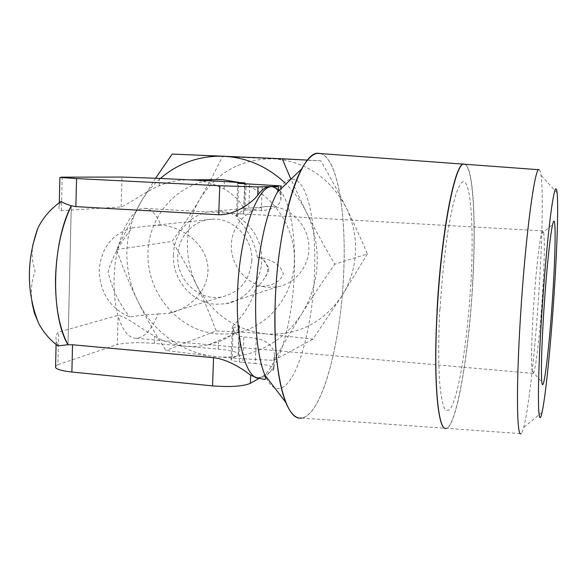 <?xml version="1.0" encoding="UTF-8"?>
<svg xmlns="http://www.w3.org/2000/svg" width="587" height="587" viewBox="0 0 587 587"><rect width="100%" height="100%" fill="white"/><g stroke="black" fill="none" stroke-linecap="round" stroke-linejoin="round"><path stroke-width="0.44" stroke-dasharray="2.94 2.2" d="M256.299 286.397C266.85 287.116 279.573 284.101 283.36 273.747C280.872 265.867 274.048 260.665 262.888 258.141L257.436 257.598C263.123 255.815 266.799 266.395 268.751 267.136L268.582 271.289L263.651 279.405C261.222 283.338 258.772 285.664 256.299 286.397C252.593 300.933 244.728 314.258 232.701 326.372L232.349 328.39L239.239 325.44L239.481 327.142C237.251 331.728 230.64 336.476 219.663 341.377L208.524 344.796L203.77 345.692L194.136 346.521L186.079 346.235C174.963 345.2 164.47 341.854 154.608 336.212L153.574 335.595C140.792 328.507 126.513 316.628 118.112 315.358L58.641 332.059C56.418 333.555 55.604 336.263 56.191 340.189L57.864 345.853M268.582 271.289L268.751 267.136M472.608 284.101C468.837 353.095 456.62 426.206 446.223 428.327L445.658 428.371M320.517 153.589C337.628 157.727 346.675 214.6 343.622 274.723C340.768 343.879 321.544 416.587 301.16 418.01L446.223 428.327M539.005 169.724L539.123 169.731C539.901 169.922 540.539 171.727 541.031 175.153C543.327 190.907 542.307 238.652 539.108 288.929C535.483 346.836 528.924 408.09 523.677 427.505C522.694 431.159 521.792 433.206 520.977 433.639L446.325 428.334C456.715 426.206 468.925 353.103 472.696 284.108C476.373 222.752 473.452 165.329 464.486 164.221M319.35 153.5C337.136 155.262 346.741 213.257 343.6 274.731C340.805 343.168 321.999 415.141 301.791 418.054M257.135 378.05L262.096 376.634C266.043 374.308 269.815 369.685 273.417 362.773L274.54 354.607C273.153 346.183 267.056 340.746 256.27 338.295L240.266 336.446C235.827 334.487 233.303 331.127 232.701 326.372M61.165 201.37L59.243 205.567C58.495 208.436 59.221 210.131 61.415 210.652L121.127 206.947C129.727 203.689 144.842 191.758 158.189 186.255L159.275 185.771C168.74 181.75 178.661 179.783 189.036 179.879L191.678 179.96C202.992 180.547 213.793 183.584 224.095 189.065L225.203 189.667C235.893 196.307 242.138 203.146 243.935 210.19L243.495 213.859L237.493 213.851L236.466 216.42L236.788 217.682C237.72 213.675 240.494 211.151 245.102 210.117L246.1 183.922M121.127 206.947L121.964 177.076M233.193 328.17L232.07 358.107L238.095 355.473L238.469 353.77C236.4 351.752 230.031 350.234 219.377 349.214L153.332 343.307C138.591 342.192 126.579 342.61 117.297 344.54L118.112 315.358M224.095 189.065L224.373 181.566M218.269 349.118L218.533 341.81M367.374 253.914L341.729 296.134C350.035 282.993 354.621 268.45 355.48 252.513C356.155 236.554 352.956 221.402 345.882 207.057C329.608 177.391 305.431 161.3 273.337 158.806C241.448 158.732 216.926 172.204 199.756 199.235C192.11 212.274 188.001 226.45 187.422 241.756C186.989 257.055 190.115 271.59 196.792 285.348C190.078 271.649 181.838 256.996 172.079 241.382C182.836 226.252 192.059 212.208 199.756 199.235C207.475 186.284 215.018 172.064 222.4 156.597L320.818 160.823C330.422 177.413 338.78 192.83 345.882 207.057C353.014 221.277 360.176 236.899 367.374 253.914L334.803 264.194C323.855 245.637 314.28 228.116 306.076 211.628C314.17 228.116 317.861 245.527 317.149 263.849C316.217 282.142 311.051 298.805 301.645 313.84C311.132 298.827 322.182 282.281 334.803 264.194M155.614 178.199L140.557 202.508L116.593 249.563C122.918 267.966 129.94 285.055 137.659 300.837C130.072 285.113 126.484 268.516 126.895 251.053C127.46 233.589 132.016 217.403 140.557 202.508C145.899 193.35 152.51 185.323 160.398 178.433M32.006 302.694C30.539 291.475 31.581 280.887 35.132 270.93C32.38 263.181 31.544 254.78 32.63 245.74M217.249 179.651C178.874 180.635 147.498 215.781 147.931 255.257C147.887 294.725 179.211 330.804 217.065 333.908L227.602 334.01L238.036 332.506C269.646 325.609 294.138 294.527 294.366 259.542C294.769 224.564 270.607 191.362 238.667 182.359M271.414 206.47L268.112 206.441C247.905 207.028 231.124 225.452 231.329 246.269C231.278 267.078 248.081 285.935 268.149 287.307L277.328 286.845C296.083 283.653 310.369 264.774 308.835 244.662C307.493 224.542 290.572 207.387 271.414 206.47M173.407 254.919C172.145 279.485 191.92 302.885 215.429 304.264L225.885 303.772C245.403 300.676 261.164 282.068 261.736 260.877C263.269 235.703 242.526 211.856 218.79 211.107L215.025 211.063C192.697 211.43 173.752 231.718 173.407 254.919M251.808 260.936C253.224 238.432 233.34 217.63 212.23 219.186C193.703 219.707 178.059 236.605 177.758 255.932C176.335 279.816 198.927 301.307 221.358 297.015C239.555 292.737 249.702 280.711 251.808 260.936M132.398 227.851C112.139 233.736 101.081 247.875 99.24 270.284C99.929 292.81 110.129 308.38 129.83 317.002C136.866 315.769 146.266 314.771 158.028 314.008C151.82 329.747 144.453 337.826 135.927 338.237C123.453 338.618 112.99 312.218 114.12 279.067C114.795 241.03 130.681 206.551 144.857 208.4C151.402 208.972 156.722 214.556 160.801 225.144L152.231 225.591L132.398 227.851C120.893 241.36 112.785 256.005 108.089 271.788C111.912 288.723 119.161 303.795 129.83 317.002M158.028 314.008L167.772 313.524C188.368 309.921 207.108 292.289 207.974 271.201C209.009 246.489 184.069 226.604 160.801 225.144M533.341 310.252C535.454 276.161 539.152 242.233 541.537 233.758L542.858 230.889C545 230.442 544.685 260.606 542.469 294.887C540.062 333.614 535.476 373.141 533.062 373.391L532.101 370.933C531.066 361.761 531.484 341.531 533.341 310.252M257.436 257.598C254.883 243.047 248 229.744 236.781 217.682M284.636 182.594C293.405 190.936 300.551 200.615 306.076 211.628L290.91 179.211M216.243 356.698C183.181 353.851 152.561 331.758 137.659 300.837C145.349 316.613 154.77 333.167 165.916 350.49L216.243 356.698C233.083 358.246 252.329 359.449 273.968 360.308L301.645 313.84C283.176 343.41 249.218 359.956 216.243 356.698M216.089 330.943C209.977 314.236 203.542 299.04 196.792 285.348C211.885 313.928 235.042 330.129 266.263 333.959C251.449 332.697 234.727 331.692 216.089 330.943L165.916 350.49M341.729 296.134L312.9 339.183L266.263 333.959C297.844 335.625 323.004 323.019 341.729 296.134M307.463 160.112L320.818 160.823M172.196 154.051L222.4 156.597M116.593 249.563L172.079 241.382M273.968 360.308L312.9 339.183M67.975 344.716L71.262 205.876M55.596 366.207L57.893 364.696L58.641 332.059M71.313 205.773L68.019 344.796M61.415 210.652L62.185 177.157M232.07 358.107L231.095 359.545C231.953 360.506 234.683 361.321 239.291 361.974L240.266 336.446M239.291 361.974L242.842 362.377L243.81 337.224M238.095 355.473L239.239 325.44M243.495 213.859L244.64 183.841M237.493 213.851L238.638 183.43M57.893 364.696L117.297 344.54M242.842 362.377L255.272 363.522L256.27 338.295M154.388 343.402L154.608 336.212M159.275 185.771L159.503 178.389M259.227 378.27L273.109 370.346L273.982 368.174C271.84 366.097 265.603 364.549 255.272 363.522M245.102 210.117L248.719 209.919L249.71 184.113M248.719 209.919L261.325 210.616C272.361 209.86 278.884 206.308 280.909 199.976L280.359 194.048C277.358 189.285 274.004 186.791 270.306 186.578M280.153 185.859L281.489 186.028L280.681 186.248L277.981 186.328M439.832 309.18C438.423 338.112 438.35 362.465 439.619 382.218C440.676 393.642 442.114 402.022 443.926 407.349C445.907 410.841 448.064 411.289 450.412 408.684C458.829 396.188 467.546 340.034 470.649 285.531M440.052 309.195C441.835 279.889 444.586 253.173 448.307 229.025C450.823 214.512 453.406 202.75 456.055 193.747C458.667 186.541 461.118 182.476 463.407 181.552C471.258 181.831 474.01 231.029 470.833 285.546M464.244 164.206L464.288 164.206C473.261 165.314 476.189 222.737 472.52 284.093M277.38 192.257C282.384 183.548 287.3 179.174 292.128 179.138C307.632 178.742 316.87 224.887 314.39 275.127C312.387 325.279 298.974 377.243 283.389 386.943C276.448 391.324 270.255 387.339 264.81 374.99M265.148 376.406L259.498 378.277L258.06 378.138M279.559 190.159C290.33 200.923 295.995 236.598 294.278 274.511C292.561 319.482 280.263 365.906 265.64 376.069M273.109 370.346L273.417 362.773M261.325 210.616L262.345 184.736M280.359 194.048L280.681 186.248M272.676 186.695L273.102 186.725M262.888 258.141L261.105 257.818L262.903 259.278C262.66 258.566 268.318 264.421 267.599 270.68L266.454 275.303L263.651 279.412M542.036 412.301L523.677 427.505M189.036 179.879L189.865 179.871M268.112 206.441L215.025 211.063M212.23 219.186L152.231 225.591M542.858 230.889L144.857 208.4M541.537 233.758L552.661 224.351M532.101 370.933L541.816 381.954M533.062 373.391L135.927 338.237M221.358 297.015L167.772 313.524M277.328 286.845L225.885 303.772M208.524 344.796L238.036 332.506M56.088 344.474L56.191 340.189M59.243 205.567L59.309 202.706M231.095 359.545L232.305 327.23M238.469 353.77L239.481 327.142M243.943 210.19L244.984 182.909M273.982 368.174L274.547 354.607M236.466 216.42L237.706 183.313M280.909 199.976L281.489 186.028M557.122 192.947L541.031 175.153"/><path stroke-width="0.88" d="M445.658 428.371C437.843 429.867 433.235 379.451 437.095 311.374M301.16 418.01C285.377 421.173 272.155 369.751 275.31 299.671C278.165 218.746 301.769 148.225 319.35 153.5L464.244 164.206M554.267 291.636C551.01 342.588 545.719 396.247 542.036 412.301C537.714 433.485 536.922 389.408 541.625 316.488C544.105 277.49 547.693 237.522 550.753 213.888C553.93 190.452 556.05 183.474 557.122 192.947C558.464 205.854 557.136 247.413 554.267 291.636M520.977 433.639C516.795 437.616 516.061 387.215 520.442 317.398C525.306 236.825 534.918 165.461 539.123 169.731M539.005 169.724L464.486 164.221C455.747 159.605 441.387 230.691 437.205 311.381C433.243 381.286 438.21 432.032 446.325 428.334M301.791 418.054C295.826 418.964 290.47 413.71 285.722 402.3C277.321 380.339 273.843 346.132 275.274 299.686C277.313 245.953 288.775 191.744 301.784 168.726C308.3 157.133 314.544 152.092 320.517 153.589M55.596 366.207L55.567 367.587C57.071 369.509 62.516 370.999 71.885 372.041L72.539 344.774L68.019 344.796C59.375 328.456 55.207 306.282 55.508 278.275C56.455 250.091 61.723 225.922 71.313 205.773L75.87 206.617L76.545 178.58L59.881 177.406L62.185 177.157L121.964 177.076L158.431 178.331L225.496 181.618L244.984 182.909L237.706 183.313L280.153 185.859M72.539 344.774L213.558 357.681C230.375 359.743 246.158 371.74 250.656 375.269L258.06 378.138M67.975 344.716L57.864 345.853C49.646 339.66 43.174 332.007 38.441 322.901L34.376 313.01L32.006 302.694M32.63 245.74L37.649 228.659C42.8 217.85 50.636 208.752 61.165 201.37C63.235 202.941 66.602 204.401 71.262 205.758L71.262 205.876M238.667 182.359L222.656 179.703L217.249 179.651M543.738 312.335C546.226 272.874 550.261 233.751 552.661 224.351C556.08 209.596 555.816 248.191 552.756 294.608C549.535 346.132 543.459 397.318 541.816 381.954C540.906 371.725 541.544 348.517 543.738 312.335M160.398 178.433C178.521 162.995 199.558 155.592 223.508 156.223C246.511 157.455 266.88 166.246 284.636 182.594M290.91 179.211L282.259 158.769L172.196 154.051L155.614 178.199M282.259 158.769L307.463 160.112M244.64 183.841L244.669 183.1M71.885 372.041L212.545 385.879C230.434 387.222 243.033 386.378 250.341 383.34L259.227 378.27M272.669 186.695L277.145 186.783C278.994 186.02 279.067 187.847 277.38 192.257L277.38 192.265C266.498 211.027 257.333 253.026 255.822 294.498C254.773 330.342 257.766 357.175 264.81 374.99L264.81 374.99C264.906 376.238 266.799 380.127 263.901 379.349L259.498 378.277C246.269 379.481 235.453 341.487 237.559 291.981C239.305 235.813 257.253 185.103 272.111 186.695L269.734 186.578C265.801 186.688 261.795 189.586 257.722 195.251C252.74 201.855 235.783 215.143 218.709 214.769L75.87 206.617M277.981 186.328L258.045 186.923L219.758 185.749L76.545 178.58M67.967 344.804C50.299 315.292 51.781 243.091 71.262 205.758M436.985 311.367C441.16 230.676 455.527 159.598 464.288 164.213M265.64 376.069L265.148 376.406M212.545 385.879L213.558 357.681M250.341 383.34L250.656 375.269M257.722 195.251L258.045 186.923M218.709 214.769L219.758 185.749M273.102 186.725L279.559 190.159M264.81 374.99L285.722 402.3M189.865 179.871L220.191 179.622M55.567 367.587L56.088 344.474M59.309 202.706L59.881 177.406M37.649 228.659C26.364 261.318 26.628 292.73 38.441 322.901M277.38 192.265L301.784 168.726"/></g></svg>
